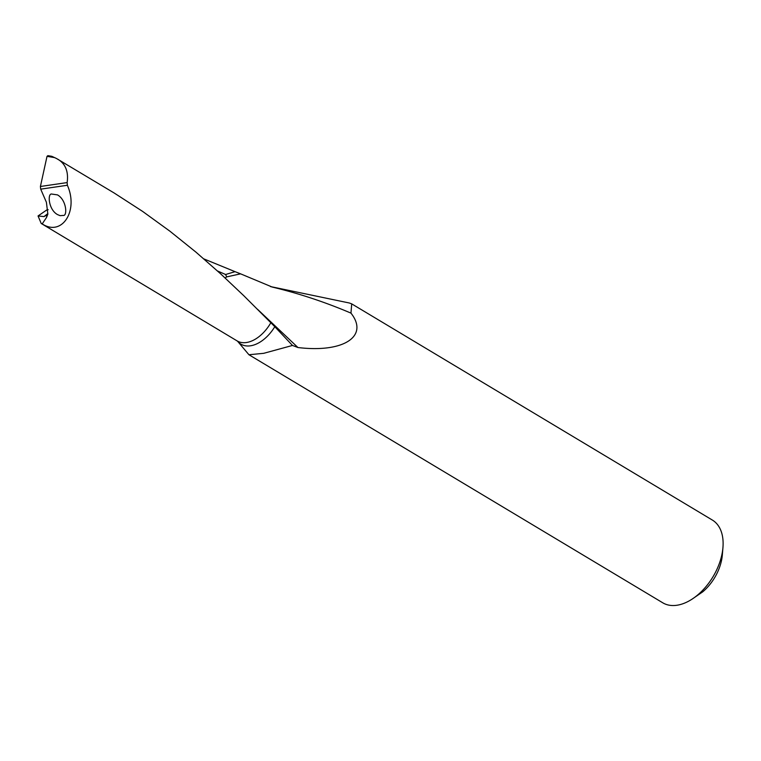 <?xml version="1.0" encoding="UTF-8"?>
<svg xmlns="http://www.w3.org/2000/svg" width="761" height="761" viewBox="0 0 761 761"><rect width="100%" height="100%" fill="white"/><g stroke="black" fill="none" stroke-linecap="round" stroke-linejoin="round"><path stroke-width="1.14" d="M257.513 309.27L297.951 347.53C343.506 353.075 369.313 336.324 350.964 313.123C325.09 302.098 298.845 293.404 272.229 287.059L240.6 273.846L226.673 276.899L225.142 277.984M54.678 157.622L47.02 156.347L47.876 155.663L51.815 156.319L56.438 158.469L114.15 192.99L142.63 211.415L169.941 231.22L195.929 252.119L220.566 273.77L243.862 295.782L274.797 326.697A32.656 20.109 120.9 0 1 237.66 341.356L248.933 354.74L263.725 353.313L292.481 345.456L274.797 326.697M58.026 159.334L57.979 159.315C65.589 163.976 68.642 171.739 67.139 182.583L67.368 185.265C78.84 210.892 61.879 236.928 42.197 223.896L41.208 223.477L38.05 215.953L43.995 216.609L46.307 215.296M48.19 209.732L47.058 209.77L38.05 215.953M217.513 270.983L225.617 274.512L235.025 271.658L203.862 258.902M235.025 271.658L240.6 273.846M63.153 215.42L60.138 215.677L57.494 214.583C48.304 209.551 47.353 192.942 51.815 194.065L57.475 194.892C66.664 199.924 67.605 216.533 63.153 215.42M67.368 185.265L40.704 189.156L46.392 202.255L47.867 214.155L46.478 217.551L42.197 223.896M46.478 217.551L47.268 214.022L43.995 216.609M350.964 313.123L351.706 303.867L349.299 302.992L270.497 286.574A32.656 20.109 120.9 0 1 272.229 287.059M297.951 347.53L292.481 345.456M248.933 354.74L662.774 602.807A48.238 29.698 -59.1 0 0 691.996 599.192A48.238 29.698 -59.1 0 0 702.032 590.955A48.238 29.698 -59.1 0 0 722.95 547.549A48.238 29.698 -59.1 0 0 712.372 520.067L351.706 303.867M40.704 189.156L40.409 186.483L67.139 182.583M47.02 156.347L40.409 186.483M722.95 547.549L722.322 555.064A37.384 23.011 120.9 0 1 702.726 591.839L691.996 599.192M225.617 274.512L226.673 276.899M41.208 223.477L237.099 340.899A31.838 19.596 -59.1 0 0 270.821 322.75M237.099 340.899L237.66 341.356"/></g></svg>
